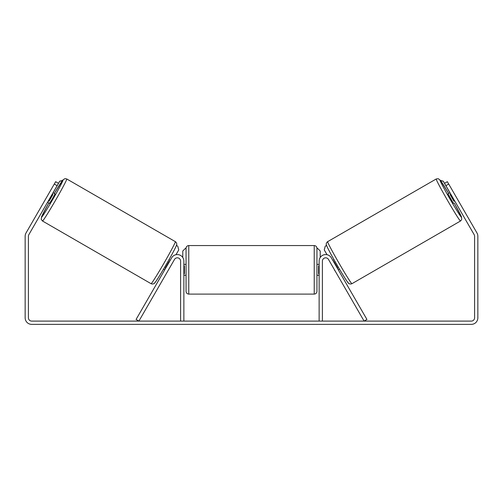 <?xml version="1.0" encoding="UTF-8"?>
<svg xmlns="http://www.w3.org/2000/svg" width="503" height="503" viewBox="0 0 503 503"><rect width="100%" height="100%" fill="white"/><g stroke="black" fill="none" stroke-linecap="round" stroke-linejoin="round"><path stroke-width="0.75" d="M136.068 319.462L171.655 257.832A6.545 6.545 0 0 1 183.865 261.101L183.865 321.096L180.596 321.096L180.596 261.101A3.27 3.27 0 0 0 174.491 259.466L138.903 321.096L136.068 319.462M366.932 319.462L331.345 257.832A6.545 6.545 0 0 0 319.135 261.101L319.135 321.096L322.404 321.096L322.404 261.101A3.27 3.27 0 0 1 328.509 259.466L364.097 321.096L366.932 319.462M460.497 221.012L351.937 283.692A24.27 0.931 -120 0 1 338.997 263.138A24.27 0.931 -120 0 1 327.667 241.647L436.227 178.974A24.27 0.931 60 0 0 447.557 200.458A24.27 0.931 60 0 0 460.497 221.012L461.679 219.66L461.616 217.233L454.146 202.954A21.547 0.83 -120 0 1 461.496 217.29A21.547 0.83 -120 0 1 450.003 199.043A21.547 0.83 -120 0 1 439.949 179.973A21.547 0.83 -120 0 1 448.689 193.504L440.471 180.414L438.258 178.678L436.227 178.974M453.448 203.357L447.997 193.906L449.971 192.768M453.172 191.762L457.893 199.943M450.751 194.114L450.066 194.51L453.958 201.257L454.643 200.86M332.829 260.397L334.017 259.711M338.28 269.847L339.475 269.155M334.671 270.13L329.993 262.032M333.608 261.749L333.948 261.547L337.846 268.294L337.5 268.495M335.451 271.482L334.539 270.205M453.958 201.257L450.066 194.51M57.122 185.682L54.286 184.041L55.651 181.684L58.48 183.318L28.86 234.624A3.27 3.27 0 0 0 28.42 236.259L28.42 317.827A3.27 3.27 0 0 0 31.695 321.096L471.305 321.096A3.27 3.27 0 0 0 474.58 317.827L474.58 236.259A3.27 3.27 0 0 0 474.14 234.624L444.52 183.318L447.349 181.684L448.714 184.041L445.878 185.682M54.286 184.041L26.024 232.99A6.545 6.545 0 0 0 25.15 236.259L25.15 317.827A6.545 6.545 0 0 0 31.695 324.372L471.305 324.372A6.545 6.545 0 0 0 477.85 317.827L477.85 236.259A6.545 6.545 0 0 0 476.976 232.99L448.714 184.041M458.258 200.578L457.17 198.685M49.828 191.762L44.742 200.578M188.776 294.098L314.224 294.098L314.224 245.558L188.776 245.558L188.776 294.098C187.122 293.941 186.211 293.029 186.047 291.375L186.047 248.287L185.506 248.287L182.778 251.01L182.778 257.486M314.224 245.558C315.878 245.722 316.789 246.627 316.953 248.287L316.953 291.375C316.789 293.029 315.878 293.941 314.224 294.098M319.135 273.726L318.588 273.726L318.588 265.936L319.135 265.936M183.865 265.936L184.412 265.936L184.412 273.726L183.865 273.726M317.494 248.287L320.222 251.01L320.222 257.486M449.883 192.819L443.288 181.193L440.49 180.439M444.52 183.318L443.288 181.193M326.554 245.439L325.252 246.193L324.253 249.916L327.013 254.694M440.559 180.539L443.2 181.243M175.333 241.647L66.773 178.974A24.27 0.931 120 0 1 55.443 200.458A24.27 0.931 120 0 1 42.503 221.012L151.063 283.692A24.27 0.931 -60 0 0 164.003 263.138A24.27 0.931 -60 0 0 175.333 241.647C176.019 241.868 177.226 244.037 176.641 244.779C177.238 244.414 172.862 253.097 166.286 264.427C158.935 277.197 154.075 284.402 154.201 283.447C153.233 284.094 152.189 284.176 151.063 283.692M47.578 202.212L49.552 203.357L52.463 198.735L55.003 193.906L53.029 192.768M52.249 194.114L52.934 194.51L49.043 201.257L48.357 200.86M167.549 271.482L173.007 262.032M170.171 260.397L168.983 259.711M164.72 269.847L163.525 269.155M169.392 261.749L169.052 261.547L165.154 268.294L165.5 268.495M49.043 201.257L52.934 194.51M58.48 183.318L59.712 181.193L62.51 180.439M53.117 192.819L59.712 181.193M176.446 245.439L177.748 246.193L178.747 249.916L175.987 254.694M62.441 180.539L59.8 181.243M326.667 245.376A21.547 0.83 60 0 0 336.727 264.446A21.547 0.83 60 0 0 348.214 282.692M42.503 221.012L41.233 219.402L41.63 216.617L48.854 202.954A21.547 0.83 -60 0 0 41.504 217.29A21.547 0.83 -60 0 0 52.997 199.043A21.547 0.83 -60 0 0 63.051 179.973A21.547 0.83 -60 0 0 54.311 193.504L62.944 179.898L65.013 178.628L66.773 178.974M176.333 245.376A21.547 0.83 120 0 1 166.273 264.446A21.547 0.83 120 0 1 154.786 282.692M351.937 283.692C350.811 284.176 349.767 284.094 348.799 283.447C348.925 284.402 344.065 277.197 336.714 264.427C330.138 253.097 325.762 244.414 326.359 244.779C325.774 244.037 326.981 241.868 327.667 241.647M188.776 245.558C187.122 245.722 186.211 246.627 186.047 248.287M316.953 264.377L319.135 264.377M319.135 275.286L316.953 275.286M186.047 264.377L183.865 264.377M186.047 275.286L183.865 275.286"/></g></svg>

